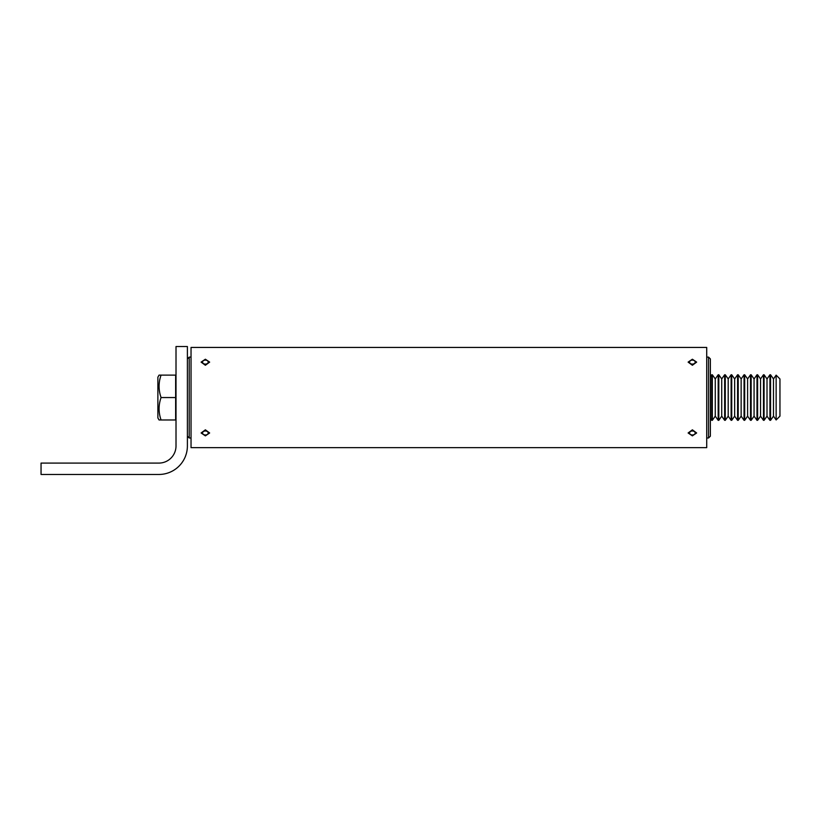 <?xml version="1.0" encoding="UTF-8"?>
<svg xmlns="http://www.w3.org/2000/svg" width="821" height="821" viewBox="0 0 821 821"><rect width="100%" height="100%" fill="white"/><g stroke="black" fill="none" stroke-linecap="round" stroke-linejoin="round"><path stroke-width="1.23" d="M692.38 365.263L688.111 362.112L692.38 359.218L696.649 362.112L692.38 365.263M692.38 435.869L688.111 432.975L692.38 429.824L696.649 432.975L692.38 435.869M205.383 365.263L201.104 362.112L205.383 359.218L209.653 362.112L205.383 365.263M205.383 435.869L201.104 432.975L205.383 429.824L209.653 432.975L205.383 435.869M706.717 347.437L706.717 447.661L191.036 447.661L191.036 347.437L706.717 347.437M710.37 358.921L710.37 436.177L708.544 438.004L708.544 357.094L710.37 358.921M176.012 445.957L176.012 346.534L187.393 346.534L187.393 445.957A28.519 28.519 0 0 1 158.874 474.466L41.05 474.466L41.05 463.085L158.874 463.085A17.128 17.128 0 0 0 176.012 445.957M187.393 436.177L189.22 438.004L191.036 438.004M187.393 358.921L189.22 357.094L189.22 438.004M189.22 357.094L191.036 357.094M776.143 419.962L779.95 416.155L779.95 378.943L776.143 375.146L776.143 419.962L773.485 416.155L773.485 378.943L776.143 375.146M773.485 416.155L770.56 420.331L770.56 374.776L769.934 374.776L769.934 420.331L767.009 416.155L767.009 378.943L769.934 374.776M767.009 416.155L764.084 420.331L764.084 374.776L763.468 374.776L763.468 420.331L760.544 416.155L760.544 378.943L763.468 374.776M760.544 416.155L757.619 420.331L757.619 374.776L756.993 374.776L756.993 420.331L754.068 416.155L754.068 378.943L756.993 374.776M754.068 416.155L751.153 420.331L751.153 374.776L750.527 374.776L750.527 420.331L747.603 416.155L747.603 378.943L750.527 374.776M747.603 416.155L744.678 420.331L744.678 374.776L744.052 374.776L744.052 420.331L741.137 416.155L741.137 378.943L744.052 374.776M741.137 416.155L738.212 420.331L738.212 374.776L737.586 374.776L737.586 420.331L734.662 416.155L734.662 378.943L737.586 374.776M734.662 416.155L731.737 420.331L731.737 374.776L731.121 374.776L731.121 420.331L728.196 416.155L728.196 378.943L731.121 374.776M728.196 416.155L725.271 420.331L725.271 374.776L724.645 374.776L724.645 420.331L721.721 416.155L721.721 378.943L724.645 374.776M721.721 416.155L718.806 420.331L718.806 374.776L718.18 374.776L718.18 420.331L715.255 416.155L715.255 378.943L718.18 374.776M715.255 416.155L712.33 420.331L712.33 374.776L711.704 374.776L711.704 420.331L710.37 418.412M208.206 432.975A2.822 2.001 180 0 0 205.383 430.984A2.822 2.001 180 0 0 202.551 432.975A2.822 2.001 180 0 0 205.383 434.976A2.822 2.001 180 0 0 208.206 432.975M159.058 375.115L161.07 375.115L159.058 375.115L157.878 377.167L157.878 417.93L159.058 419.983L161.07 419.983L159.058 419.983M161.07 397.549C158.432 405.01 158.432 412.491 161.07 419.983L175.643 419.983L175.643 397.549L161.07 397.549C158.432 390.057 158.432 382.576 161.07 375.115L175.643 375.115L175.643 397.549M208.206 362.112A2.822 2.001 0 0 0 205.455 360.111A2.822 2.001 0 0 0 205.301 360.111A2.822 2.001 0 0 0 202.551 362.112A2.822 2.001 0 0 0 205.383 364.103A2.822 2.001 0 0 0 208.206 362.112M695.202 432.975A2.822 2.001 180 0 0 692.38 430.984A2.822 2.001 180 0 0 689.558 432.975A2.822 2.001 180 0 0 692.38 434.976A2.822 2.001 180 0 0 695.202 432.975M695.202 362.112A2.822 2.001 0 0 0 692.452 360.111A2.822 2.001 0 0 0 692.308 360.111A2.822 2.001 0 0 0 689.558 362.112A2.822 2.001 0 0 0 692.38 364.103A2.822 2.001 0 0 0 695.202 362.112M706.717 357.094L708.544 357.094M706.717 438.004L708.544 438.004M710.37 376.685L711.704 374.776M712.33 420.331L711.704 420.331M715.255 378.943L712.33 374.776M718.806 420.331L718.18 420.331M721.721 378.943L718.806 374.776M725.271 420.331L724.645 420.331M728.196 378.943L725.271 374.776M731.737 420.331L731.121 420.331M734.662 378.943L731.737 374.776M738.212 420.331L737.586 420.331M741.137 378.943L738.212 374.776M744.678 420.331L744.052 420.331M747.603 378.943L744.678 374.776M751.153 420.331L750.527 420.331M754.068 378.943L751.153 374.776M757.619 420.331L756.993 420.331M760.544 378.943L757.619 374.776M764.084 420.331L763.468 420.331M767.009 378.943L764.084 374.776M770.56 420.331L769.934 420.331M773.485 378.943L770.56 374.776"/></g></svg>
